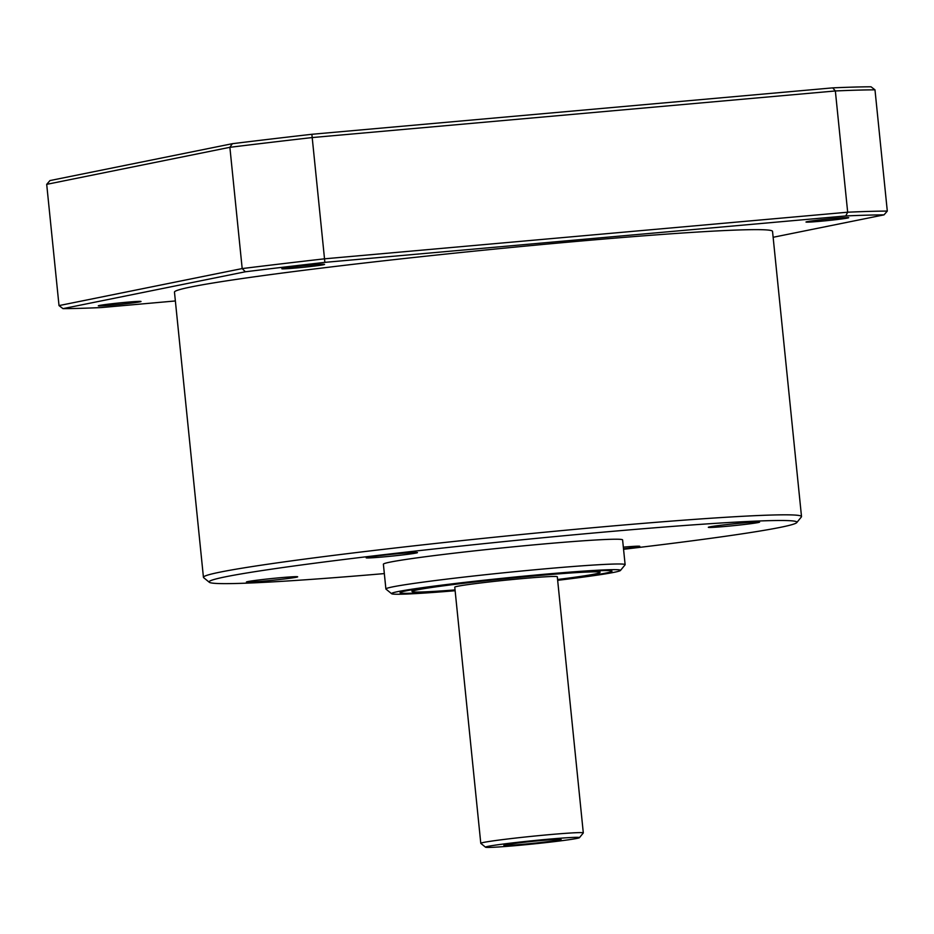 <?xml version="1.0" encoding="UTF-8"?>
<svg xmlns="http://www.w3.org/2000/svg" width="934" height="934" viewBox="0 0 934 934"><rect width="100%" height="100%" fill="white"/><g stroke="black" fill="none" stroke-linecap="round" stroke-linejoin="round"><path stroke-width="1.4" d="M832.731 87.866A438.84 15.318 174.2 0 1 871.013 86.792L874.983 89.839A442.272 15.434 174.2 0 0 835.358 90.96L832.731 87.866L311.874 134.286L312.201 137.567A442.272 15.434 174.2 0 0 229.881 147.315L232.356 143.696A438.84 15.318 174.2 0 1 311.874 134.286M232.356 143.696L49.981 180.566L46.7 184.348L59.017 305.593L62.987 308.64A438.84 15.318 174.2 0 0 101.269 307.566L175.37 300.958M874.983 89.839L887.3 211.084A442.272 15.434 174.2 0 0 847.675 212.205L835.358 90.96L312.201 137.567L324.518 258.823A442.272 15.434 174.2 0 0 242.186 268.572L229.881 147.315L46.7 184.348M887.3 211.084L884.019 214.867A438.84 15.318 174.2 0 0 845.749 215.952L847.675 212.205L324.518 258.823L324.88 262.361A438.84 15.318 174.2 0 0 245.362 271.782L242.186 268.572L59.017 305.593M623.562 549.285A295.424 10.309 174.2 0 0 796.76 522.596L801.36 516.957A300.573 10.484 174.2 0 0 801.512 516.572L772.535 231.387A300.573 10.484 174.2 0 0 523.098 246.331A300.573 10.484 174.2 0 0 191.272 286.901A300.573 10.484 174.2 0 0 174.471 292.132L203.437 577.317A300.573 10.484 174.2 0 0 203.659 577.667L209.298 582.267A295.424 10.309 174.2 0 0 384.329 573.593M283.037 268.362A21.47 0.747 174.2 0 0 281.846 268.7A21.47 0.747 174.2 0 0 303.27 267.311A21.47 0.747 174.2 0 0 324.53 264.369A21.47 0.747 174.2 0 0 306.364 265.49A21.47 0.747 174.2 0 0 283.037 268.362M99.506 305.453A21.47 0.747 174.2 0 0 98.315 305.803A21.47 0.747 174.2 0 0 119.739 304.402A21.47 0.747 174.2 0 0 141.011 301.46A21.47 0.747 174.2 0 0 122.844 302.593A21.47 0.747 174.2 0 0 99.506 305.453M807.186 221.65A21.47 0.747 174.2 0 0 805.995 222A21.47 0.747 174.2 0 0 827.419 220.599A21.47 0.747 174.2 0 0 848.691 217.657A21.47 0.747 174.2 0 0 830.513 218.79A21.47 0.747 174.2 0 0 807.186 221.65M324.88 262.361L845.749 215.952M62.987 308.64L245.362 271.782M884.019 214.867L773.142 237.283M801.512 516.572A300.573 10.484 174.2 0 0 552.064 531.516A300.573 10.484 174.2 0 0 220.237 572.098A300.573 10.484 174.2 0 0 203.437 577.317M796.76 522.596A295.424 10.309 174.2 0 0 556.792 536.42A295.424 10.309 174.2 0 0 225.596 576.792A295.424 10.309 174.2 0 0 209.298 582.267M557.656 580.318A115.08 4.016 174.2 0 0 620.456 570.476L625.068 564.837A120.229 4.191 174.2 0 0 625.126 564.685L622.604 539.922A120.229 4.191 174.2 0 0 522.83 545.9A120.229 4.191 174.2 0 0 390.097 562.128A120.229 4.191 174.2 0 0 383.384 564.218L385.894 588.98A120.229 4.191 174.2 0 0 385.987 589.12L391.626 593.72A115.08 4.016 174.2 0 0 455.127 590.732M709.758 526.869A25.767 0.899 174.2 0 0 708.334 527.29A25.767 0.899 174.2 0 0 734.042 525.608A25.767 0.899 174.2 0 0 759.564 522.083A25.767 0.899 174.2 0 0 737.755 523.437A25.767 0.899 174.2 0 0 709.758 526.869M247.849 581.578A25.767 0.899 174.2 0 0 246.424 581.987A25.767 0.899 174.2 0 0 272.133 580.318A25.767 0.899 174.2 0 0 297.654 576.792A25.767 0.899 174.2 0 0 275.845 578.134A25.767 0.899 174.2 0 0 247.849 581.578M367.634 557.365A25.767 0.899 174.2 0 0 366.21 557.773A25.767 0.899 174.2 0 0 391.918 556.104A25.767 0.899 174.2 0 0 417.44 552.566A25.767 0.899 174.2 0 0 395.642 553.92A25.767 0.899 174.2 0 0 367.634 557.365M623.515 548.83A25.767 0.899 174.2 0 0 639.778 546.297A25.767 0.899 174.2 0 0 623.34 547.161M625.126 564.685A120.229 4.191 174.2 0 0 525.352 570.662A120.229 4.191 174.2 0 0 392.619 586.891A120.229 4.191 174.2 0 0 385.894 588.98M620.456 570.476A115.08 4.016 174.2 0 0 526.986 575.858A115.08 4.016 174.2 0 0 397.977 591.584A115.08 4.016 174.2 0 0 391.626 593.72M557.621 579.979A106.488 3.713 174.2 0 0 611.898 571.071A106.488 3.713 174.2 0 0 521.779 576.663A106.488 3.713 174.2 0 0 406.033 590.86A106.488 3.713 174.2 0 0 400.137 592.576A106.488 3.713 174.2 0 0 455.091 590.393M557.575 579.5A94.462 3.292 174.2 0 0 600.013 572.414A94.462 3.292 174.2 0 0 521.616 577.107A94.462 3.292 174.2 0 0 417.323 589.856A94.462 3.292 174.2 0 0 412.046 591.502A94.462 3.292 174.2 0 0 455.045 589.914M579.454 837.67L583.283 832.976A51.522 1.798 174.2 0 0 583.306 832.906L557.294 576.745A51.522 1.798 174.2 0 0 514.529 579.313A51.522 1.798 174.2 0 0 457.648 586.272A51.522 1.798 174.2 0 0 454.765 587.159L480.788 843.32A51.522 1.798 174.2 0 0 480.823 843.379L485.528 847.208A47.237 1.646 174.2 0 0 532.649 844.021A47.237 1.646 174.2 0 0 579.454 837.67A47.237 1.646 174.2 0 0 541.09 839.876A47.237 1.646 174.2 0 0 488.132 846.332A47.237 1.646 174.2 0 0 485.528 847.208M583.306 832.906A51.522 1.798 174.2 0 0 540.553 835.463A51.522 1.798 174.2 0 0 483.66 842.421A51.522 1.798 174.2 0 0 480.788 843.32M523.028 844.289A28.767 1.004 174.2 0 0 561.101 839.456A28.767 1.004 174.2 0 0 532.38 841.382A28.767 1.004 174.2 0 0 503.87 845.27A28.767 1.004 174.2 0 0 523.028 844.289M411.871 589.798L412.046 591.502M599.838 570.697L600.013 572.414"/></g></svg>
